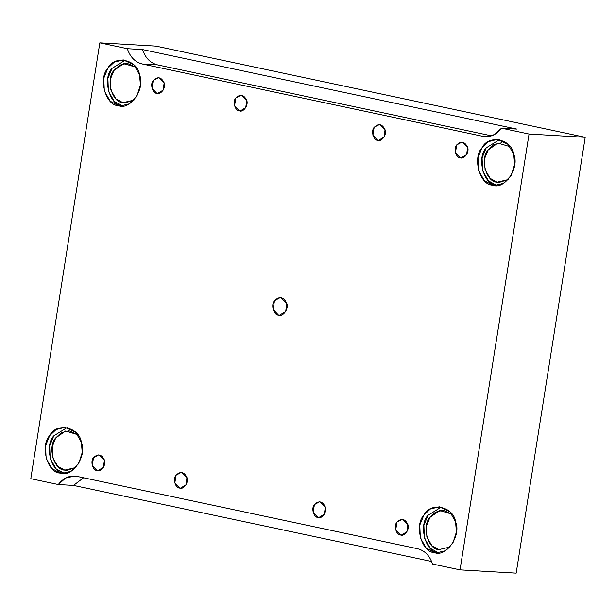 <?xml version="1.0" encoding="UTF-8"?>
<svg xmlns="http://www.w3.org/2000/svg" width="616" height="616" viewBox="0 0 616 616"><rect width="100%" height="100%" fill="white"/><g stroke="black" fill="none" stroke-linecap="round" stroke-linejoin="round"><path stroke-width="0.92" d="M156.841 93.347L157.611 93.447L163.225 90.098L164.141 82.775L158.543 77.608L153.253 80.457L152.013 88.281L156.841 93.347C152.491 93.393 149.857 83.922 153.253 80.457C157.673 76.245 161.3 77.015 164.141 82.775C166.251 87.41 160.884 95.172 156.841 93.347M460.283 157.804L461.061 157.912L466.666 154.554L467.583 147.232L461.985 142.065L456.695 144.922L455.455 152.737L460.283 157.804C455.932 157.85 453.299 148.387 456.695 144.922C461.115 140.702 464.741 141.48 467.583 147.232C469.692 151.867 464.333 159.636 460.283 157.804M97.097 470.555L97.867 470.655L103.48 467.305L104.397 459.983L98.799 454.816L93.509 457.665L92.269 465.488L97.097 470.555C92.746 470.601 90.113 461.13 93.509 457.665C97.929 453.453 101.555 454.223 104.397 459.983C106.506 464.618 101.139 472.38 97.097 470.555M317.995 517.478L318.772 517.586L324.378 514.229L325.302 506.906L319.696 501.74L314.406 504.596L313.167 512.412L317.995 517.478C313.652 517.525 311.011 508.061 314.406 504.596C318.826 500.377 322.461 501.147 325.302 506.906C327.412 511.542 322.045 519.311 317.995 517.478M179.641 488.088L180.411 488.188L186.017 484.838L186.941 477.515L181.335 472.349L176.045 475.205L174.813 483.021L179.641 488.088C175.291 488.134 172.657 478.671 176.045 475.205C180.473 470.986 184.099 471.756 186.941 477.515C189.05 482.151 183.684 489.92 179.641 488.088M377.739 140.271L378.517 140.379L384.122 137.022L385.038 129.699L379.441 124.532L374.151 127.389L372.911 135.204L377.739 140.271C373.396 140.317 370.755 130.854 374.151 127.389C378.57 123.169 382.205 123.939 385.038 129.699C387.156 134.334 381.789 142.104 377.739 140.271M239.378 110.88L240.155 110.98L245.761 107.631L246.685 100.308L241.079 95.141L235.789 97.998L234.557 105.813L239.378 110.88C235.035 110.926 232.401 101.463 235.789 97.998C240.217 93.778 243.844 94.548 246.685 100.308C248.795 104.943 243.428 112.713 239.378 110.88M73.52 485.423L431.608 561.492L73.52 485.423L58.312 484.538L30.8 478.694L99.831 42.85L127.343 48.695C130.122 57.049 135.096 62.154 142.273 63.987L482.89 136.344L485.316 136.675L494.225 134.673L501.54 128.182L516.747 129.075L142.55 49.58L127.343 48.695L142.55 49.58C145.33 57.943 150.304 63.04 157.48 64.873L142.273 63.987L157.48 64.873C150.304 63.04 145.33 57.943 142.55 49.58L516.747 129.075L501.54 128.182L529.052 134.034L585.2 137.306L155.979 46.131L99.831 42.85L155.979 46.131L585.2 137.306L529.052 134.034L460.021 569.869L516.17 573.149L585.2 137.306L516.17 573.149L460.021 569.869L432.509 564.025C429.729 555.67 424.755 550.573 417.579 548.733L76.962 476.376L74.536 476.053L65.627 478.047L58.312 484.538L73.52 485.423L83.537 477.777L73.52 485.423M60.129 473.057L62.385 473.358L71.009 471.317L78.679 463.617L82.228 452.514L81.358 442.334L75.73 432.332L65.073 427.312L56.071 429.568L49.703 435.612L45.607 445.584L46.1 458.335L52.021 468.622L60.129 473.057L64.226 473.296L56.118 468.861L50.196 458.573L49.703 445.822L53.8 435.851L67.113 427.566L53.8 435.851C43.936 445.915 51.598 473.427 64.226 473.296L60.129 473.057C47.501 473.188 39.84 445.676 49.703 435.612C56.195 422.006 79.456 426.95 81.358 442.334C87.495 455.802 71.895 478.37 60.129 473.057M64.726 470.116C53.869 470.231 47.27 446.569 55.756 437.907L65.581 431.015L77.701 434.657L68.984 430.769L61.238 432.709L55.756 437.907L52.237 446.485L52.66 457.449L57.758 466.304L64.726 470.116L66.667 470.378L75.783 467.529L64.726 470.116M118.326 105.621L120.582 105.921L129.206 103.881L136.875 96.181L140.425 85.077L139.555 74.898L133.918 64.896L123.269 59.875L114.268 62.131L107.9 68.176L103.804 78.147L104.296 90.898L110.218 101.186L118.326 105.621L122.422 105.86L114.314 101.424L108.393 91.137L107.892 78.386L111.989 68.415L125.31 60.137L111.989 68.415C102.133 78.486 109.794 105.998 122.422 105.86L118.326 105.621C105.698 105.752 98.036 78.247 107.9 68.176C114.391 54.57 137.653 59.513 139.555 74.898C145.692 88.365 130.091 110.942 118.326 105.621M122.923 102.68C112.058 102.803 105.467 79.133 113.952 70.47L123.778 63.579L135.897 67.221L127.181 63.333L119.435 65.273L113.952 70.47L110.433 79.048L110.857 90.021L115.954 98.868L122.923 102.68L124.863 102.941L133.98 100.092L122.923 102.68M492.523 185.108L494.779 185.416L503.403 183.376L511.072 175.668L514.614 164.564L513.752 154.393L508.115 144.383L497.466 139.362L488.465 141.618L482.089 147.663L477.993 157.634L478.493 170.386L484.415 180.673L492.523 185.108L496.619 185.347L488.511 180.919L482.59 170.624L482.089 157.873L486.186 147.902L499.507 139.624L486.186 147.902C476.322 157.973 483.983 185.485 496.619 185.347L492.523 185.108C479.895 185.247 472.226 157.734 482.089 147.663C488.588 134.065 511.85 139 513.752 154.393C519.881 167.86 504.288 190.429 492.523 185.108M501.37 142.82L493.624 144.76L488.149 149.965L484.623 158.535L485.054 169.508L490.143 178.363L497.12 182.174L499.06 182.436L508.169 179.587L497.12 182.174C486.255 182.29 479.664 158.62 488.149 149.965L497.967 143.074L510.087 146.708M434.326 552.544L436.582 552.845L445.206 550.804L452.875 543.104L456.418 532.001L455.555 521.829L449.919 511.819L439.27 506.799L430.268 509.055L423.893 515.099L419.796 525.071L420.297 537.822L426.218 548.109L434.326 552.544L438.423 552.783L430.315 548.348L424.393 538.061L423.893 525.309L427.989 515.338L441.31 507.06L427.989 515.338C418.125 525.409 425.787 552.922 438.423 552.783L434.326 552.544C421.698 552.683 414.029 525.171 423.893 515.099C430.392 501.501 453.653 506.437 455.555 521.829C461.692 535.296 446.092 557.865 434.326 552.544M449.973 547.023L438.923 549.611C428.058 549.726 421.467 526.056 429.953 517.402L439.77 510.51L451.898 514.144L443.173 510.256L435.435 512.196L429.953 517.402L426.426 525.972L426.857 536.944L431.947 545.791L438.923 549.611L440.863 549.865M278.532 315.153L279.402 315.276L285.716 311.504L286.748 303.264L280.449 297.451L274.497 300.662L273.104 309.455L278.532 315.153C273.643 315.207 270.678 304.558 274.497 300.662C279.471 295.919 283.553 296.789 286.748 303.264C289.127 308.477 283.09 317.217 278.532 315.153M491.522 135.836L157.48 64.873L491.522 135.836M417.579 548.733C424.755 550.573 429.729 555.67 432.509 564.025L460.021 569.869L529.052 134.034L501.54 128.182C496.38 134.858 490.167 137.576 482.89 136.344L142.273 63.987C135.096 62.154 130.122 57.049 127.343 48.695L99.831 42.85L30.8 478.694L58.312 484.538C63.471 477.862 69.685 475.144 76.962 476.376L417.579 548.733M400.539 535.011C396.188 535.058 393.555 525.594 396.95 522.129C401.37 517.91 404.997 518.687 407.838 524.439C409.956 529.075 404.589 536.844 400.539 535.011L401.316 535.119L406.922 531.762L407.838 524.439L402.24 519.273L396.95 522.129L395.711 529.945L400.539 535.011"/></g></svg>
